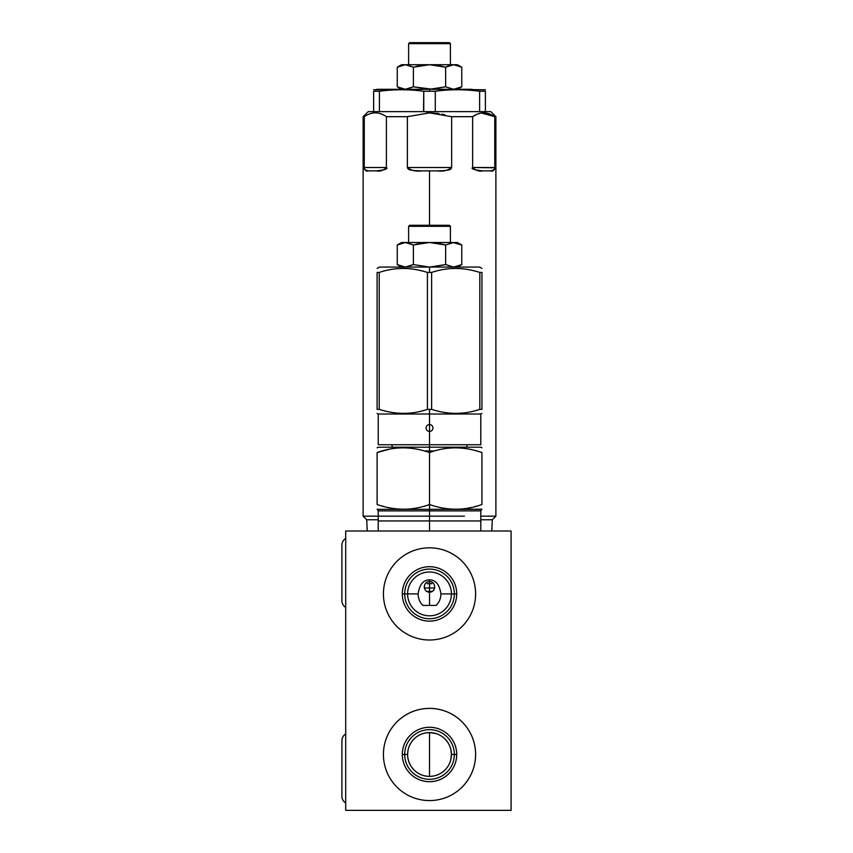 <?xml version="1.0" encoding="UTF-8"?>
<svg xmlns="http://www.w3.org/2000/svg" width="853" height="853" viewBox="0 0 853 853"><rect width="100%" height="100%" fill="white"/><g stroke="black" fill="none" stroke-linecap="round" stroke-linejoin="round"><path stroke-width="1.28" d="M485.389 111.647L479.621 111.647L485.389 111.647C492.639 111.647 492.639 111.647 485.389 111.647L435.275 111.647L479.621 111.647L479.621 91.25L485.389 91.25L485.389 111.647C492.639 111.647 492.639 111.647 485.389 111.647L485.389 91.25L479.621 91.25L485.389 91.25C485.389 89.256 485.389 89.256 485.389 91.25L485.389 111.647L490.859 111.647L495.892 116.68L481.487 113.033L494.772 116.68C487.319 111.604 479.94 111.604 472.637 116.68L451.653 116.68L451.653 167.519L407.382 167.519C411.263 170.579 416.072 171.688 421.83 170.867L429.517 170.867L429.517 225.288L429.517 170.867L437.205 170.867C442.963 171.688 447.772 170.579 451.653 167.519L451.653 116.68L472.637 116.68L472.637 167.519C475.835 170.579 479.205 171.688 482.766 170.867L490.454 170.867C492.65 171.688 494.09 170.579 494.772 167.519L494.772 116.68L495.892 116.68L495.892 516.172L480.804 516.172L495.892 516.172L492.298 519.765L480.804 519.765L492.298 519.765L491.808 531.003M495.806 314.661L495.817 313.062M429.517 225.288L429.517 170.867L437.205 170.867C454.222 170.632 450.48 168.094 451.653 167.519L407.382 167.519C411.263 170.579 416.072 171.688 421.83 170.867L437.205 170.867C442.963 171.688 447.772 170.579 451.653 167.519L451.653 116.68L429.517 112.873L429.517 111.647L429.517 112.873L407.382 116.68L386.398 116.68C378.935 111.604 371.556 111.604 364.263 116.68L363.143 116.68L364.263 116.68L364.263 167.519C364.945 170.579 366.385 171.688 368.581 170.867L376.269 170.867C379.83 171.688 383.2 170.579 386.398 167.519L386.398 116.68L407.382 116.68L429.517 112.873L451.653 116.68L429.517 112.873L429.517 111.647L423.525 111.647L423.76 91.25C408.939 89.256 394.161 89.256 379.414 91.25L379.414 111.647L423.525 111.647L373.646 111.647L373.646 91.25C373.646 89.256 373.646 89.256 373.646 91.25L379.414 91.25L373.646 91.25L373.646 111.647L373.646 91.25L379.414 91.25L379.414 111.647L423.76 111.647L423.76 91.25C408.939 89.256 394.161 89.256 379.414 91.25L379.414 111.647M367.227 531.003L366.737 519.765L378.231 519.765L366.737 519.765L363.143 516.172L378.231 516.172L363.143 516.172L363.143 116.68L368.176 111.647L373.646 111.647M479.621 111.647L479.621 91.25C464.81 89.256 450.032 89.256 435.275 91.25L429.517 91.25L435.275 91.25L435.275 111.647L479.621 111.647L479.621 91.25C464.81 89.256 450.032 89.256 435.275 91.25L435.275 111.647L423.76 111.647L423.76 91.25L429.517 91.25L429.517 89.298L485.389 89.746M373.646 89.746L429.517 89.298L445.65 86.803L445.65 67.216L445.65 86.803L453.711 89.298L461.772 86.803L461.772 67.216L453.711 64.721L445.65 67.216L429.517 64.721L413.385 67.216L405.324 64.721L397.263 67.216L397.263 86.803L405.324 89.298L376.77 89.298L429.517 89.298L429.517 91.25L423.76 91.25C408.939 89.256 394.161 89.256 379.414 91.25M435.275 111.647L429.517 111.647L435.275 111.647L435.275 91.25L423.76 91.25M453.711 89.298L461.772 86.803L461.772 67.216L461.772 86.803L453.711 89.298L445.65 86.803L431.927 89.245L445.65 86.803L445.65 67.216L446.737 66.619L445.65 67.216L429.517 64.721L401.582 64.721L405.324 64.721L397.263 67.216L401.582 64.721L457.453 64.721L429.517 64.721L413.385 67.216L413.385 86.803L429.517 89.298L445.65 86.803L453.711 89.298M472.135 89.298L378.391 89.298L401.582 89.298L397.263 86.803L405.324 89.298L413.385 86.803L432.919 89.298M397.263 86.803L405.324 89.298L413.385 86.803L413.385 67.216L405.324 64.721L397.263 67.216L397.263 86.803L397.263 67.216M403.277 89.128L402.296 88.925M401.283 88.637L400.345 88.307M406.518 89.245L413.385 86.803L406.497 89.245L413.385 86.803L429.517 89.298L405.324 89.298L413.385 86.803L413.385 67.216L405.367 64.721M415.742 66.577L420.689 65.5M451.781 64.871L453.711 64.721L461.772 67.216L453.711 64.721L445.65 67.216L438.346 65.5L445.65 67.216L446.737 66.619M447.793 66.108L448.742 65.702M449.712 65.372L450.725 65.084M455.683 64.881L458.658 65.702L455.683 64.881M408.619 64.721L408.619 43.663L450.416 43.663L450.416 64.721L450.416 43.663L449.392 42.65L409.643 42.65L408.619 43.663L408.619 64.721L408.619 43.663L409.643 42.65L449.392 42.65L450.416 43.663L419.356 43.663M429.517 170.867L421.83 170.867C404.812 170.632 408.555 168.094 407.382 167.519L407.382 116.68L407.382 167.519L451.653 167.519M386.398 167.519L386.398 116.68C378.935 111.604 371.556 111.604 364.263 116.68L364.263 167.519L386.398 167.519C388.307 168.809 384.927 169.928 376.269 170.867L368.581 170.867L376.269 170.867C379.83 171.688 383.2 170.579 386.398 167.519L364.263 167.519L364.263 116.68C371.556 111.604 378.935 111.604 386.398 116.68L386.398 167.519L364.263 167.519C364.945 170.579 366.385 171.688 368.581 170.867L366.172 170.664M480.804 520.948L378.231 520.948M345.71 531.003L511.086 531.003L511.086 810.35L345.71 810.35L511.086 810.35L511.086 531.003L345.71 531.003L345.71 810.35L345.71 531.003L345.71 810.35L511.086 810.35L511.086 531.003L345.71 531.003M407.617 754.393L407.873 751.162M429.517 579.827C423.269 579.923 419.473 584.625 418.119 593.912C418.311 598.891 419.943 602.719 423.003 605.417C419.943 602.719 418.311 598.891 418.119 593.912C419.473 584.625 423.269 579.923 429.517 579.827C435.712 579.88 439.519 584.582 440.916 593.912C439.519 584.582 435.712 579.88 429.517 579.827L429.517 581.618C422.757 581.288 422.725 592.451 429.517 592.121L429.517 605.417L429.517 592.121C436.278 592.451 436.309 581.288 429.517 581.618C422.757 581.288 422.725 592.451 429.517 592.121C436.278 592.451 436.309 581.288 429.517 581.618L429.517 579.827C435.712 579.88 439.519 584.582 440.916 593.912L451.418 593.912L440.916 593.912C440.756 598.774 439.124 602.613 436.032 605.417C439.124 602.613 440.756 598.774 440.916 593.912C440.756 598.774 439.124 602.613 436.032 605.417L423.003 605.417C419.943 602.719 418.311 598.891 418.119 593.912L407.617 593.912L418.119 593.912C419.473 584.625 423.269 579.923 429.517 579.827L429.517 591.342L432.279 591.342L426.756 591.342L429.517 591.342L429.517 592.121L429.517 587.994L424.389 587.994L434.646 587.994L424.389 587.994M436.032 605.417L423.003 605.417L436.032 605.417M451.418 754.393L450.97 750.054M441.225 735.968L440.447 735.51M437.088 733.932L433.239 732.898M426.809 732.748L429.517 732.578L429.517 776.379L429.517 732.578L435.563 733.431M450.725 749.041L450.874 749.627L450.725 749.041M450.821 749.403L451.365 752.954M451.365 752.89L451.418 754.297M408.224 759.586L407.969 758.402M407.766 757.037L407.649 755.747M407.617 754.415L407.659 753.146M407.947 750.683L408.192 749.467M408.203 749.424L407.958 750.651M407.958 758.306L408.203 759.533M450.864 749.595L450.64 748.678M408.704 747.654L409.077 746.62M409.312 746.034L410.08 744.381M413.31 739.754L414.238 738.783M415.486 737.664L417.032 736.48M418.855 735.35L420.881 734.358M422.981 733.58L425.007 733.047M430.893 732.62L432.46 732.78M434.38 733.122L436.501 733.719M438.645 734.572L440.649 735.617M442.398 736.768L443.827 737.898M444.903 738.901L447.441 741.886M449.03 744.53L449.926 746.546M451.376 755.843L451.418 754.457A21.901 21.901 0 0 0 429.517 732.578A21.901 21.901 0 0 0 407.617 754.478A21.901 21.901 0 0 0 429.517 776.379A21.901 21.901 0 0 0 451.418 754.478A21.901 21.901 0 0 1 429.517 776.379A21.901 21.901 0 0 1 407.617 754.478L404.695 754.478A24.822 24.822 0 0 0 429.517 779.301A24.822 24.822 0 0 0 454.34 754.478L451.418 754.478L454.34 754.478A24.822 24.822 0 0 0 429.517 729.656A24.822 24.822 0 0 0 404.695 754.478L407.617 754.478A21.901 21.901 0 0 1 429.517 732.578A21.901 21.901 0 0 1 451.418 754.478L451.301 752.207M451.077 750.661L451.258 751.877L451.077 750.661M427.897 732.642L425.594 732.93M424.73 733.111L421.777 733.996M407.937 750.736L407.617 754.212M402.307 754.478L404.695 754.478A24.822 24.822 0 0 1 429.517 729.656A24.822 24.822 0 0 1 454.34 754.478L456.728 754.478A27.211 27.211 0 0 0 429.517 727.268A27.211 27.211 0 0 0 402.307 754.478A27.211 27.211 0 0 0 429.517 781.689A27.211 27.211 0 0 0 456.728 754.478L454.34 754.478A24.822 24.822 0 0 1 429.517 779.301A24.822 24.822 0 0 1 404.695 754.478L402.307 754.478A27.211 27.211 0 0 1 429.517 727.268A27.211 27.211 0 0 1 456.728 754.478A27.211 27.211 0 0 1 429.517 781.689A27.211 27.211 0 0 1 402.307 754.478L407.617 754.478A21.901 21.901 0 0 0 440.468 773.447A21.901 21.901 0 0 0 440.468 735.51A21.901 21.901 0 0 0 407.617 754.478L407.745 752.133M383.423 754.478A46.094 46.094 0 0 0 429.517 800.572A46.094 46.094 0 0 0 475.611 754.478A46.094 46.094 0 0 0 429.517 708.385A46.094 46.094 0 0 0 383.423 754.478A46.094 46.094 0 0 1 429.517 708.385A46.094 46.094 0 0 1 475.611 754.478A46.094 46.094 0 0 1 429.517 800.572A46.094 46.094 0 0 1 383.423 754.478A46.094 46.094 0 0 0 452.559 794.399A46.094 46.094 0 0 0 452.559 714.569A46.094 46.094 0 0 0 383.423 754.478M475.611 593.912A46.094 46.094 0 0 1 429.517 640.006A46.094 46.094 0 0 1 383.423 593.912A46.094 46.094 0 0 1 429.517 547.818A46.094 46.094 0 0 1 475.611 593.912A46.094 46.094 0 0 0 429.517 547.818A46.094 46.094 0 0 0 383.423 593.912A46.094 46.094 0 0 0 429.517 640.006A46.094 46.094 0 0 0 475.611 593.912M345.71 733.953A7.762 7.762 0 0 0 341.914 740.628L341.914 740.628A7.762 7.762 0 0 1 345.71 733.953M341.914 740.628L341.914 796.275A7.762 7.762 0 0 0 345.71 802.95A7.762 7.762 0 0 1 341.914 796.275A7.762 7.762 0 0 0 345.71 802.95M345.71 538.403A7.762 7.762 0 0 0 341.914 545.078A7.762 7.762 0 0 1 345.71 538.403M341.914 600.725A7.762 7.762 0 0 0 345.71 607.4A7.762 7.762 0 0 1 341.914 600.725L341.914 545.078M402.307 593.912A27.211 27.211 0 0 1 429.517 566.701A27.211 27.211 0 0 1 456.728 593.912A27.211 27.211 0 0 1 429.517 621.123A27.211 27.211 0 0 1 402.307 593.912L404.695 593.912A24.822 24.822 0 0 1 429.517 569.09A24.822 24.822 0 0 1 454.34 593.912L456.728 593.912A27.211 27.211 0 0 0 429.517 566.701A27.211 27.211 0 0 0 402.307 593.912A27.211 27.211 0 0 0 429.517 621.123A27.211 27.211 0 0 0 456.728 593.912L454.34 593.912A24.822 24.822 0 0 1 429.517 618.734A24.822 24.822 0 0 1 404.695 593.912L402.307 593.912L404.695 593.912A24.822 24.822 0 0 0 429.517 618.734A24.822 24.822 0 0 0 454.34 593.912L451.418 593.912A21.901 21.901 0 0 1 429.517 615.813A21.901 21.901 0 0 1 407.617 593.912L404.695 593.912L407.617 593.912A21.901 21.901 0 0 1 429.517 572.011A21.901 21.901 0 0 1 451.418 593.912L454.34 593.912A24.822 24.822 0 0 0 429.517 569.09A24.822 24.822 0 0 0 404.695 593.912L407.617 593.912A21.901 21.901 0 0 0 429.517 615.813A21.901 21.901 0 0 0 451.418 593.912A21.901 21.901 0 0 0 429.517 572.011A21.901 21.901 0 0 0 407.617 593.912L418.119 593.912M481.924 413.364L480.804 414.014L480.804 444.744L429.517 444.744L429.517 424.517C427.417 424.719 426.255 425.882 426.052 427.982C426.255 430.083 427.406 431.234 429.517 431.447L429.517 444.744L378.231 444.744L378.231 414.014L429.517 414.014L429.539 424.517C427.417 424.719 426.255 425.882 426.052 427.982C426.255 430.083 427.406 431.234 429.517 431.447C431.618 431.234 432.78 430.083 432.983 427.982C432.77 425.871 431.618 424.719 429.517 424.517L429.517 431.447C431.618 431.234 432.78 430.083 432.983 427.982C432.77 425.871 431.618 424.719 429.517 424.517L429.517 414.014L480.804 414.014L429.517 414.014L429.517 409.365L431.629 409.365C447.985 414.686 464.053 414.686 479.812 409.365L481.924 409.365C481.924 414.686 481.924 414.686 481.924 409.365L481.924 272.438C481.924 267.128 481.924 267.128 481.924 272.438L481.924 409.365L479.812 409.365L479.812 272.438L481.924 272.438C481.924 267.128 481.924 267.128 481.924 272.438L479.812 272.438L479.812 409.365C464.053 414.686 447.985 414.686 431.629 409.365L431.629 272.438C447.388 267.128 463.456 267.128 479.812 272.438C463.456 267.128 447.388 267.128 431.629 272.438L431.629 409.365L427.406 409.365L427.406 272.438L431.629 272.438L427.406 272.438C411.05 267.128 394.982 267.128 379.222 272.438L377.111 272.438C377.111 267.128 377.111 267.128 377.111 272.438L377.111 409.365C377.111 414.686 377.111 414.686 377.111 409.365L379.222 409.365C395.579 414.686 411.647 414.686 427.406 409.365L429.517 409.365L429.517 414.014L378.231 414.014L377.111 413.364M377.111 268.439L379.478 267.074L429.517 267.074L429.517 272.438L429.517 267.074L479.557 267.074L481.924 268.439M403.298 413.364L404.205 413.364M379.222 409.365L377.111 409.365C377.111 414.686 377.111 414.686 377.111 409.365L377.111 272.438L379.222 272.438L379.222 409.365L377.111 409.365C377.111 414.686 377.111 414.686 377.111 409.365L377.111 272.438L379.222 272.438C394.982 267.128 411.05 267.128 427.406 272.438L427.406 409.365C411.647 414.686 395.579 414.686 379.222 409.365L379.222 272.438L379.222 409.365C395.579 414.686 411.647 414.686 427.406 409.365L427.406 272.438C411.05 267.128 394.982 267.128 379.222 272.438M455.705 413.364L458.402 413.31M453.711 267.074L477.979 267.074L429.517 267.074L445.65 264.579L453.711 267.074L461.772 264.579L461.772 244.992L453.711 242.497L445.65 244.992L445.65 264.579L453.711 267.074L461.772 264.579L461.772 244.992L461.772 264.579L453.711 267.074L445.65 264.579L445.65 244.992L429.517 242.497L413.385 244.992L413.385 264.579L429.517 267.074L445.65 264.579L431.927 267.021L445.65 264.579L445.65 244.992L429.517 242.497L405.324 242.497L397.263 244.992L397.263 264.579L405.324 267.074L413.385 264.579L429.517 267.074L429.517 272.438L427.406 272.438M401.582 267.074L397.263 264.579L405.324 267.074L413.385 264.579L413.385 244.992L405.324 242.497L401.582 242.497L405.324 242.497L397.263 244.992L401.582 242.497L457.453 242.497L429.517 242.497L413.385 244.992L405.324 242.497L397.263 244.992L397.263 264.579L405.324 267.074L413.385 264.579L406.497 267.021L413.385 264.579L413.385 244.992L405.367 242.497M403.277 266.904L402.296 266.701M401.283 266.413L400.345 266.083M406.444 242.551L413.385 244.992L406.444 242.551L413.385 244.992L429.517 242.497L405.324 242.497M415.742 244.353L420.742 243.276M438.293 243.276L445.65 244.992L429.517 242.497L453.711 242.497L445.65 244.992L438.293 243.276L445.65 244.992L453.711 242.497L461.772 244.992L452.783 242.529M458.658 243.478L455.694 242.657M408.619 242.497L408.619 226.301L450.416 226.301L450.416 242.497L450.416 226.301L449.392 225.288L409.643 225.288L408.619 226.301L408.619 242.497L408.619 226.301L409.643 225.288L449.392 225.288L450.416 226.301L419.356 226.301M466.954 447.196L466.954 444.744L429.517 444.744L429.517 452.527C411.658 446.3 394.193 446.3 377.111 452.527C377.111 446.3 377.111 446.3 377.111 452.527L388.947 449.328L377.111 452.527L377.111 504.528C377.111 510.755 377.111 510.755 377.111 504.528L377.111 452.527L388.947 449.328M385.887 447.196L480.804 447.196L481.924 447.846M377.111 447.846L378.231 447.196L429.517 447.196L429.517 452.527C411.658 446.3 394.193 446.3 377.111 452.527L377.111 504.528C394.971 510.755 412.436 510.755 429.517 504.528L429.517 452.527L429.517 504.528C447.377 510.755 464.842 510.755 481.924 504.528L481.924 452.527C481.924 446.3 481.924 446.3 481.924 452.527C464.064 446.3 446.599 446.3 429.517 452.527C411.658 446.3 394.193 446.3 377.111 452.527M481.924 509.209L429.517 509.337L429.517 504.528C447.377 510.755 464.842 510.755 481.924 504.528L481.924 452.527C481.924 446.3 481.924 446.3 481.924 452.527C481.924 446.3 481.924 446.3 481.924 452.527C464.064 446.3 446.599 446.3 429.517 452.527L429.517 447.196M481.924 504.528C481.924 510.755 481.924 510.755 481.924 504.528L481.924 452.527C464.064 446.3 446.599 446.3 429.517 452.527L429.517 509.337L377.335 509.337L429.517 509.337L429.517 510.894L429.517 504.528C447.377 510.755 464.842 510.755 481.924 504.528M377.111 504.528C377.111 510.755 377.111 510.755 377.111 504.528C394.971 510.755 412.436 510.755 429.517 504.528C412.436 510.755 394.971 510.755 377.111 504.528C377.111 510.755 377.111 510.755 377.111 504.528M429.517 531.003L429.517 510.894L378.231 510.894L480.804 510.894L429.517 510.894L429.517 531.003L429.517 509.337L481.7 509.337L480.804 510.894L480.804 531.003M431.341 591.801L432.076 591.46M432.599 591.118L433.505 590.287M430.754 581.767L432.055 582.279L430.754 581.767M428.281 591.971L426.98 591.47L428.281 591.971M424.751 589.082L424.506 588.453L424.751 589.082M424.357 587.824L424.272 587.045L424.357 587.824M424.272 586.619L424.367 585.851L424.272 586.619M424.517 585.275L424.719 584.731L424.517 585.275M426.958 582.29L427.694 581.949L426.958 582.29M438.922 113.577L430.285 112.884M494.772 167.785L472.637 167.519L472.637 116.68C479.94 111.604 487.319 111.604 494.772 116.68L494.772 167.519L472.637 167.519C475.835 170.579 479.205 171.688 482.766 170.867L490.454 170.867C492.65 171.688 494.09 170.579 494.772 167.519L494.772 116.68C487.319 111.604 479.94 111.604 472.637 116.68L472.637 167.519L494.772 167.519C495.966 168.809 494.527 169.928 490.454 170.867L482.766 170.867C474.108 169.928 470.728 168.809 472.637 167.519M434.646 587.994L429.517 587.994L429.517 581.618C422.757 581.288 422.725 592.451 429.517 592.121C436.278 592.451 436.309 581.288 429.517 581.618L429.517 605.417M481.444 170.856L480.793 170.835M441.929 114.099L444.797 114.718M472.701 116.637L476.56 114.494M478.416 113.769L479.844 113.353M429.517 112.873L407.446 116.658M426.639 112.948L428.91 112.884M479.621 91.25C464.81 89.256 450.032 89.256 435.275 91.25M439.487 89.298L442.675 89.298M454.286 89.298L456.43 89.298M465.354 89.298L466.506 89.298M431.981 89.234L445.65 86.803L429.517 89.298L429.517 91.25M428.76 89.298L427.396 89.256M406.444 64.775L413.385 67.216L429.517 64.721L405.324 64.721M438.346 65.5L445.65 67.216L429.517 64.721L453.711 64.721L445.65 67.216M449.392 42.65L450.416 43.663L450.416 64.721M439.679 42.65L419.356 42.65M439.679 43.663L408.619 43.663L409.643 42.65M386.398 116.68L407.382 116.68L407.382 167.519M377.58 170.856L378.199 170.845M368.581 170.867C364.508 169.928 363.069 168.809 364.263 167.519M378.231 516.172L464.437 516.172M456.728 593.912A27.211 27.211 0 0 0 415.912 570.348A27.211 27.211 0 0 0 415.912 617.476A27.211 27.211 0 0 0 456.728 593.912L440.916 593.912M436.597 733.751L437.952 734.273M439.455 734.966L440.862 735.744M442.078 736.544L443.325 737.482M444.616 738.623L445.831 739.871M446.887 741.15L447.91 742.6M448.902 744.296L449.755 746.119M450.448 748.028L450.97 750.086M446.279 768.574L447.313 767.242M448.251 765.834L449.073 764.341M449.766 762.838L450.267 761.494M450.437 760.951L450.725 759.959M450.725 759.938L451.418 754.478L454.34 754.478A24.822 24.822 0 0 1 417.106 775.974A24.822 24.822 0 0 1 417.106 732.983A24.822 24.822 0 0 1 454.34 754.478L456.728 754.478A27.211 27.211 0 0 0 415.912 730.914A27.211 27.211 0 0 0 415.912 778.043A27.211 27.211 0 0 0 456.728 754.478M407.617 754.873L407.638 755.459M429.517 776.379L429.517 732.578L426.425 732.802M424.879 733.079L423.301 733.484M421.926 733.943L420.497 734.518M420.444 734.55L419.026 735.254M418.791 735.382L417.639 736.086M414.995 738.09L413.641 739.402M410.368 743.859L409.419 745.778M408.683 747.74L408.107 749.851M413.982 769.918L415.315 771.155M414.036 769.971L412.809 768.649M409.525 763.424L408.96 762.028M446.194 768.681L447.356 767.188M414.217 770.152L411.445 766.858M410.954 766.101L409.472 763.318M408.512 760.673L409.557 763.499M410.25 764.896L411.05 766.261M415.55 771.347L417.032 772.477M418.652 773.49L420.145 774.279M420.39 774.385L422.203 775.121M424.048 775.686L425.956 776.091M427.843 776.315L429.72 776.379M431.575 776.283L433.42 776.027M435.254 775.612L437.088 775.036M438.858 774.289L440.564 773.394M442.185 772.349L443.72 771.155M446.354 768.478L447.441 767.06M449.136 764.224L449.787 762.774M383.423 593.912A46.094 46.094 0 0 0 452.559 633.832A46.094 46.094 0 0 0 452.559 553.992A46.094 46.094 0 0 0 383.423 593.912M454.34 593.912A24.822 24.822 0 0 0 417.106 572.416A24.822 24.822 0 0 0 417.106 615.408A24.822 24.822 0 0 0 454.34 593.912M407.617 593.912A21.901 21.901 0 0 0 440.468 612.88A21.901 21.901 0 0 0 440.468 574.943A21.901 21.901 0 0 0 407.617 593.912M427.406 409.365L429.517 409.365L429.517 424.517C427.417 424.719 426.255 425.882 426.052 427.982L426.052 427.982C426.255 430.083 427.406 431.234 429.517 431.447L429.517 444.744M429.517 424.517L429.517 431.447C431.618 431.234 432.78 430.083 432.983 427.982C432.77 425.871 431.618 424.719 429.517 424.517M431.629 409.365C447.985 414.686 464.053 414.686 479.812 409.365L479.812 272.438C463.456 267.128 447.388 267.128 431.629 272.438L431.629 409.365L429.517 409.365M479.812 272.438L481.924 272.438C481.924 267.128 481.924 267.128 481.924 272.438L481.924 409.365L479.812 409.365M403.33 268.439L406.007 268.492M408.704 268.652L411.594 268.94M414.409 269.335L417.309 269.847M420.508 270.54L423.461 271.286M397.924 413.151L395.035 412.873M392.22 412.479L389.32 411.967M386.121 411.263L383.168 410.517M454.83 414.014L404.205 414.014M455.737 268.439L458.413 268.492M461.11 268.652L464 268.94M466.815 269.335L469.715 269.847M472.914 270.54L475.867 271.286M406.518 267.021L413.385 264.579L429.517 267.074L445.65 264.579L431.981 267.01M397.263 264.579L397.263 244.992M428.76 267.074L427.396 267.032M461.74 244.971L457.453 242.497L453.711 242.497M449.392 225.288L450.416 226.301L450.416 242.497M439.679 225.288L419.356 225.288M439.679 226.301L408.619 226.301L409.643 225.288M470.088 449.328L471.421 449.606M474.726 450.395L477.861 451.248M477.861 505.808L474.726 506.671M471.421 507.45L468.446 508.047M390.589 508.047L387.614 507.45M384.308 506.671L381.174 505.808M391.25 509.337L467.785 509.337M424.314 450.928L434.721 450.928M427.161 583.676L431.874 583.676M432.279 591.342L426.756 591.342M494.772 116.68C496.254 116.68 496.254 116.68 494.772 116.68M472.637 116.68L451.653 116.68M364.263 116.68C362.781 116.68 362.781 116.68 364.263 116.68M423.76 111.647L429.517 111.647M461.772 67.216L457.453 64.721L453.711 64.721M431.629 272.438L429.517 272.438M457.453 89.298L461.772 86.803M457.453 267.074L461.772 264.579M392.081 447.196L392.081 444.744M377.111 509.209L378.231 510.894L378.231 531.003"/></g></svg>
